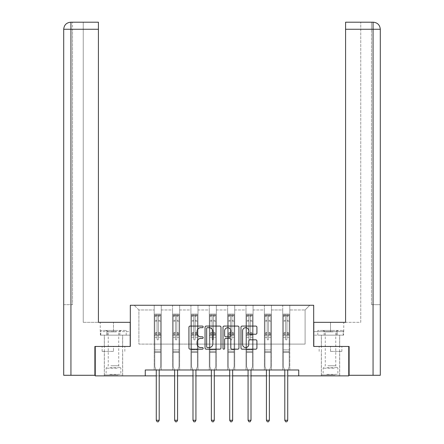 <?xml version="1.0" encoding="UTF-8"?>
<svg xmlns="http://www.w3.org/2000/svg" width="444" height="444" viewBox="0 0 444 444"><rect width="100%" height="100%" fill="white"/><g stroke="black" fill="none" stroke-linecap="round" stroke-linejoin="round"><path stroke-width="0.33" stroke-dasharray="2.22 1.67" d="M203.169 326.878A0.81 0.81 0 0 0 202.359 326.074L190.088 326.074A1.154 1.154 0 0 0 188.933 327.228L188.933 348.024A1.154 1.154 0 0 0 190.088 349.178L202.359 349.178A0.81 0.81 0 0 0 203.169 348.368A0.81 0.81 0 0 0 202.359 347.558L200.771 347.558A3.696 3.696 0 0 1 197.075 343.861L197.075 342.13A3.696 3.696 0 0 1 200.771 338.433L202.359 338.433A0.81 0.81 0 0 0 203.169 337.623A0.81 0.81 0 0 0 202.359 336.813L200.771 336.813A3.696 3.696 0 0 1 197.075 333.117L197.075 331.385A3.696 3.696 0 0 1 200.771 327.689L202.359 327.689A0.81 0.81 0 0 0 203.169 326.878M330.514 351.393L341.874 351.393L330.514 351.393L330.514 346.453L341.874 346.453L319.158 346.453L339.693 346.453L321.334 346.453L330.514 346.453L330.514 351.393M330.514 375.874L321.334 375.874L330.514 375.874M113.486 351.393L102.126 351.393L113.486 351.393L113.486 346.453L124.842 346.453L102.126 346.453L122.666 346.453L113.486 346.453L113.486 351.393M113.486 375.874L122.666 375.874L113.486 375.874M298.74 375.874L298.74 369.991L298.74 375.874L348.756 375.874L348.756 346.453L313.686 346.453L313.686 305.256L130.314 305.256L130.314 346.453L95.244 346.453L95.244 375.874L145.26 375.874L145.26 369.991L298.74 369.991L145.26 369.991L298.74 369.991L298.74 375.874L145.26 375.874L145.26 369.991L145.26 375.874M282.734 305.256L309.801 305.256L289.793 305.256L289.793 344.1L305.095 344.1L289.793 344.1L289.793 309.968L305.095 309.968L289.793 309.968L289.793 305.256L289.793 369.991L282.734 369.991L289.793 369.991L282.734 369.991L289.793 369.991L289.793 305.256L271.434 305.256L282.734 305.256L282.734 344.1L271.434 344.1L282.734 344.1L282.734 309.968L271.434 309.968L271.434 344.1L271.434 309.968L282.734 309.968L282.734 305.256L282.734 369.991L282.734 335.27L282.734 344.1L289.793 344.1L282.734 344.1L282.734 335.27L289.793 335.27L282.734 335.27L282.734 369.991L282.734 305.256M264.369 305.256L271.434 305.256L271.434 369.991L264.369 369.991L271.434 369.991L264.369 369.991L271.434 369.991L271.434 305.256L253.069 305.256L264.369 305.256L264.369 344.1L253.069 344.1L264.369 344.1L264.369 309.968L253.069 309.968L253.069 344.1L253.069 309.968L264.369 309.968L264.369 305.256L264.369 369.991L264.369 335.27L264.369 344.1L271.434 344.1L264.369 344.1L264.369 335.27L271.434 335.27L264.369 335.27L264.369 369.991L264.369 305.256M246.009 305.256L253.069 305.256L253.069 369.991L246.009 369.991L253.069 369.991L246.009 369.991L253.069 369.991L253.069 305.256L234.71 305.256L246.009 305.256L246.009 344.1L234.71 344.1L246.009 344.1L246.009 309.968L234.71 309.968L234.71 344.1L234.71 309.968L246.009 309.968L246.009 305.256L246.009 369.991L246.009 335.27L246.009 344.1L253.069 344.1L246.009 344.1L246.009 335.27L253.069 335.27L246.009 335.27L246.009 369.991L246.009 305.256M227.65 305.256L234.71 305.256L234.71 369.991L227.65 369.991L234.71 369.991L227.65 369.991L234.71 369.991L234.71 305.256L216.35 305.256L227.65 305.256L227.65 344.1L216.35 344.1L227.65 344.1L227.65 309.968L216.35 309.968L216.35 344.1L216.35 309.968L227.65 309.968L227.65 305.256L227.65 369.991L227.65 335.27L227.65 344.1L234.71 344.1L227.65 344.1L227.65 335.27L234.71 335.27L227.65 335.27L227.65 369.991L227.65 305.256M209.291 305.256L216.35 305.256L216.35 369.991L209.291 369.991L216.35 369.991L209.291 369.991L216.35 369.991L216.35 305.256L197.991 305.256L209.291 305.256L209.291 344.1L197.991 344.1L209.291 344.1L209.291 309.968L197.991 309.968L197.991 344.1L197.991 309.968L209.291 309.968L209.291 305.256L209.291 369.991L209.291 335.27L209.291 344.1L216.35 344.1L209.291 344.1L209.291 335.27L216.35 335.27L209.291 335.27L209.291 369.991L209.291 305.256M190.931 305.256L197.991 305.256L197.991 369.991L190.931 369.991L197.991 369.991L190.931 369.991L197.991 369.991L197.991 305.256L179.631 305.256L190.931 305.256L190.931 344.1L179.631 344.1L190.931 344.1L190.931 309.968L179.631 309.968L179.631 344.1L179.631 309.968L190.931 309.968L190.931 305.256L190.931 369.991L190.931 335.27L190.931 344.1L197.991 344.1L190.931 344.1L190.931 335.27L197.991 335.27L190.931 335.27L190.931 369.991L190.931 305.256M172.566 305.256L179.631 305.256L179.631 369.991L172.566 369.991L179.631 369.991L172.566 369.991L179.631 369.991L179.631 305.256L161.266 305.256L172.566 305.256L172.566 344.1L161.266 344.1L172.566 344.1L172.566 309.968L161.266 309.968L161.266 344.1L161.266 309.968L172.566 309.968L172.566 305.256L172.566 369.991L172.566 335.27L172.566 344.1L179.631 344.1L172.566 344.1L172.566 335.27L179.631 335.27L172.566 335.27L172.566 369.991L172.566 305.256M154.207 305.256L161.266 305.256L161.266 369.991L154.207 369.991L161.266 369.991L154.207 369.991L161.266 369.991L161.266 305.256L134.199 305.256L154.207 305.256L154.207 344.1L138.905 344.1L138.905 309.968L154.207 309.968L138.905 309.968L134.199 305.256L138.905 309.968L138.905 344.1L154.207 344.1L154.207 305.256L154.207 369.991L154.207 305.256M156.266 375.874L159.207 375.874M174.625 375.874L177.572 375.874M192.99 375.874L195.932 375.874M211.35 375.874L214.291 375.874M229.709 375.874L232.65 375.874M248.068 375.874L251.01 375.874M266.428 375.874L269.375 375.874M284.793 375.874L287.734 375.874M305.095 344.1L305.095 309.968L309.801 305.256L305.095 309.968L305.095 344.1M154.207 344.1L161.266 344.1L161.266 335.27L161.266 369.991L161.266 335.27L161.266 344.1L154.207 344.1L154.207 335.27L161.266 335.27L154.207 335.27L154.207 369.991L154.207 344.1M154.207 335.27L161.266 335.27L154.207 335.27M172.566 335.27L179.631 335.27L172.566 335.27M190.931 335.27L197.991 335.27L190.931 335.27M209.291 335.27L216.35 335.27L209.291 335.27M227.65 335.27L234.71 335.27L227.65 335.27M246.009 335.27L253.069 335.27L246.009 335.27M264.369 335.27L271.434 335.27L264.369 335.27M282.734 335.27L289.793 335.27L282.734 335.27M102.126 351.393L102.126 346.453L102.126 351.393M124.842 351.393L124.842 346.453L124.842 351.393M341.874 351.393L341.874 346.453L341.874 351.393M319.158 351.393L319.158 346.453L319.158 351.393M220.99 348.024L220.99 327.228A1.154 1.154 0 0 0 219.836 326.074L206.199 326.074A1.154 1.154 0 0 0 205.045 327.228L205.045 348.024A1.154 1.154 0 0 0 206.199 349.178L219.836 349.178A1.154 1.154 0 0 0 220.99 348.024M207.47 327.689A0.81 0.81 0 0 0 206.665 328.499L206.665 346.753A0.81 0.81 0 0 0 207.47 347.558L209.146 347.558A3.696 3.696 0 0 0 212.843 343.861L212.843 331.385A3.696 3.696 0 0 0 209.146 327.689L207.47 327.689M224.165 326.074L237.801 326.074A1.154 1.154 0 0 1 238.955 327.228L238.955 348.024A1.154 1.154 0 0 1 237.801 349.178L231.962 349.178A1.154 1.154 0 0 1 230.808 348.024L230.808 339.588A1.154 1.154 0 0 0 229.653 338.433L225.785 338.433A1.154 1.154 0 0 0 224.631 339.588L224.631 348.368A0.81 0.81 0 0 1 223.82 349.178A0.81 0.81 0 0 1 223.01 348.368L223.01 327.228A1.154 1.154 0 0 1 224.165 326.074M230.808 330.836A3.091 3.091 0 0 0 227.717 327.744A3.091 3.091 0 0 0 224.631 330.836L224.631 335.658A1.154 1.154 0 0 0 225.785 336.813L229.653 336.813A1.154 1.154 0 0 0 230.808 335.658L230.808 330.836M249.928 334.215L255.761 334.215A1.154 1.154 0 0 0 256.915 333.061L256.915 327.228A1.154 1.154 0 0 0 255.761 326.074L242.13 326.074A1.154 1.154 0 0 0 240.975 327.228L240.975 348.024A1.154 1.154 0 0 0 242.13 349.178L255.761 349.178A1.154 1.154 0 0 0 256.915 348.024L256.915 340.975A1.154 1.154 0 0 0 255.761 339.821L249.928 339.821A1.154 1.154 0 0 0 248.773 340.975L248.773 344.466A3.091 3.091 0 0 1 245.682 347.558A3.091 3.091 0 0 1 242.591 344.466L242.591 330.78A3.091 3.091 0 0 1 245.682 327.689A3.091 3.091 0 0 1 248.773 330.78L248.773 333.061A1.154 1.154 0 0 0 249.928 334.215M157.032 339.177A0.705 0.705 0 0 0 157.737 339.882A0.705 0.705 0 0 1 157.032 339.177L157.032 337.268L157.032 339.177A0.705 0.705 0 0 0 157.737 339.882A0.705 0.705 0 0 0 158.447 339.177A0.705 0.705 0 0 1 157.737 339.882A0.705 0.705 0 0 0 158.447 339.177L158.447 337.268L158.447 339.177A0.705 0.705 0 0 1 157.737 339.882A0.705 0.705 0 0 1 157.032 339.177L157.032 333.938L157.032 339.177M156.11 369.991L154.795 366.716L154.795 337.268L154.795 349.889L154.795 337.268L157.032 337.268L154.795 337.268L157.032 337.268L154.795 337.268L154.795 333.133L157.032 333.133L157.032 337.268L157.032 333.133L154.795 333.133L154.795 332.462L157.032 332.462L154.795 332.462L154.795 321.167L157.032 321.167L154.795 321.167L154.795 316.356L157.032 316.356L154.795 316.356L154.795 315.64L154.795 337.268L154.795 334.604L157.032 334.604L154.795 334.604L154.795 333.938L157.032 333.938L154.795 333.938L154.795 320.324L157.032 320.324L157.032 333.938L157.032 320.324L154.795 320.324L154.795 315.518L157.032 315.518L157.032 320.324L157.032 314.252L157.032 315.95L157.032 314.252L158.447 314.252L158.447 316.356L158.447 315.95L157.032 315.95L157.032 333.133L157.032 315.95L158.447 315.95L158.447 314.252L158.447 333.938L158.447 314.252L157.032 314.252L157.032 315.518L154.795 315.518L154.795 314.108L155.972 314.108L155.972 315.64L154.795 315.64L154.795 314.108L154.795 315.64L159.501 315.64L155.972 315.64L155.972 314.108L160.65 314.108L159.501 314.108L159.501 315.64L160.678 315.64L160.678 314.108L154.795 314.108L154.795 366.716L154.795 349.889L154.795 366.716L156.183 370.163A1.177 1.177 0 0 1 156.266 370.601L156.266 420.268L159.207 420.268L159.207 370.601A1.177 1.177 0 0 1 159.296 370.163L160.678 366.716L160.678 352.358L160.678 366.716L159.363 369.991M160.678 315.64L160.678 352.358L154.795 352.358L160.678 352.358L160.678 349.889L154.795 349.889L160.678 349.889L160.678 337.268L160.678 366.716L159.296 370.163L160.678 366.716L160.678 337.268L158.447 337.268L158.447 321.167L158.447 339.177L158.447 334.604L158.447 337.268L160.678 337.268L158.447 337.268L160.678 337.268L160.678 333.133L158.447 333.133L160.678 333.133L160.678 332.462L158.447 332.462L160.678 332.462L160.678 321.167L158.447 321.167L158.447 316.356L158.447 321.167L160.678 321.167L160.678 316.356L158.447 316.356L160.678 316.356L160.678 315.64L154.823 315.64L160.65 315.64L159.501 315.64L159.501 314.108L160.678 314.108L160.678 334.604L158.447 334.604L158.447 333.938L158.447 334.604L160.678 334.604L160.678 333.938L158.447 333.938L160.678 333.938L160.678 320.324L158.447 320.324L160.678 320.324L160.678 315.518L158.447 315.518L160.678 315.518L160.678 314.108L160.678 315.64M159.207 420.268L156.266 420.268L156.266 370.601L156.266 420.268L157.148 421.8L158.325 421.8L157.148 421.8L156.266 420.268L157.148 421.8L158.325 421.8L159.207 420.268L159.207 370.601A1.177 1.177 0 0 1 159.296 370.163A1.177 1.177 0 0 0 159.207 370.601L159.207 420.268L158.325 421.8L159.207 420.268L156.266 420.268M154.795 366.716L156.183 370.163A1.177 1.177 0 0 1 156.266 370.601A1.177 1.177 0 0 0 156.183 370.163L154.795 366.716M117.455 374.936L105.539 374.936L117.455 374.936M109.807 374.348L120.84 374.348L109.807 374.348M117.31 330.447L105.833 330.447L117.31 330.447M116.106 331.84L108.247 331.84L116.106 331.84M110.867 365.756L118.72 365.756L110.867 365.756M118.043 374.936L104.362 374.936L118.043 374.936M118.043 335.153L104.362 335.153L118.043 335.153M119.836 335.153L100.777 335.153L126.19 335.153L119.836 335.153L119.836 330.447L100.777 330.447L126.19 330.447L119.836 330.447L119.836 335.153M107.132 335.153L107.132 330.447L107.132 335.153M100.777 335.153L100.777 330.447M126.19 335.153L126.19 330.447M334.487 374.936L322.572 374.936L334.487 374.936M326.84 374.348L337.873 374.348L326.84 374.348M334.343 330.447L322.866 330.447L334.343 330.447M333.133 331.84L325.28 331.84L333.133 331.84M327.894 365.756L335.753 365.756L327.894 365.756M335.076 374.936L321.395 374.936L335.076 374.936M335.076 335.153L321.395 335.153L335.076 335.153M336.868 335.153L317.81 335.153L343.223 335.153L336.868 335.153L336.868 330.447L317.81 330.447L343.223 330.447L336.868 330.447L336.868 335.153M324.164 335.153L324.164 330.447L324.164 335.153M317.81 335.153L317.81 330.447M343.223 335.153L343.223 330.447M113.486 335.153L122.666 335.153L113.486 335.153M95.244 346.453L130.197 346.453L130.197 322.322L130.197 331.624L100.244 331.624L130.197 331.624L130.197 335.153L100.372 335.153L130.197 335.153L130.197 322.322L98.418 322.322L98.418 22.2L83.239 22.2L98.418 22.2L98.418 322.322L98.418 22.2M83.239 322.322L98.418 322.322L83.239 322.322L83.239 22.2L83.239 322.322M63.697 304.667L72.527 304.667L72.527 29.26L72.527 304.667L63.697 304.667L63.697 375.285L94.888 375.285L94.888 346.453L130.197 346.453M70.94 375.285L70.94 29.26L72.527 29.26L72.527 22.2L72.527 29.26L70.94 29.26L70.94 22.2L70.94 29.26L98.418 29.26M106.926 335.153L106.926 331.624L106.926 335.153M100.372 335.153L100.372 331.624M330.514 335.153L339.693 335.153L330.514 335.153M330.514 322.322L313.803 322.322L345.582 322.322L345.582 22.2L345.582 29.26L373.06 29.26L373.06 22.2L373.06 375.285L349.112 375.285L349.112 346.453L313.803 346.453L313.803 322.322L330.514 322.322L330.514 331.624L343.756 331.624L313.803 331.624L313.803 322.322L313.803 331.624L330.514 331.624L330.514 322.322M345.582 22.2L360.761 22.2L345.582 22.2L345.582 322.322L360.761 322.322L360.761 22.2L360.761 322.322L345.582 322.322L345.582 29.26M313.803 335.153L313.803 331.624L337.074 331.624L313.803 331.624L313.803 335.153L337.074 335.153L313.803 335.153M373.06 375.285L380.303 375.285M348.756 346.453L313.803 346.453M371.473 304.667L371.473 29.26L371.473 304.667L380.303 304.667L373.06 304.667L373.06 29.26L371.473 29.26L371.473 22.2L371.473 29.26L373.06 29.26L373.06 304.667L371.473 304.667M343.628 331.624L337.074 331.624L343.628 331.624L343.628 335.153L337.074 335.153L337.074 331.624L337.074 335.153L343.628 335.153M373.06 22.2L373.06 29.26L380.303 29.26C379.886 24.975 377.533 22.622 373.238 22.2M175.391 339.177A0.705 0.705 0 0 0 176.102 339.882A0.705 0.705 0 0 1 175.391 339.177L175.391 337.268L175.391 339.177A0.705 0.705 0 0 0 176.102 339.882A0.705 0.705 0 0 0 176.806 339.177A0.705 0.705 0 0 1 176.102 339.882A0.705 0.705 0 0 0 176.806 339.177L176.806 337.268L176.806 339.177A0.705 0.705 0 0 1 176.102 339.882A0.705 0.705 0 0 1 175.391 339.177L175.391 333.938L175.391 339.177M174.475 369.991L173.154 366.716L173.154 337.268L173.154 349.889L173.154 337.268L175.391 337.268L173.154 337.268L175.391 337.268L173.154 337.268L173.154 333.133L175.391 333.133L175.391 337.268L175.391 333.133L173.154 333.133L173.154 332.462L175.391 332.462L173.154 332.462L173.154 321.167L175.391 321.167L173.154 321.167L173.154 316.356L175.391 316.356L173.154 316.356L173.154 315.64L173.154 337.268L173.154 334.604L175.391 334.604L173.154 334.604L173.154 333.938L175.391 333.938L173.154 333.938L173.154 320.324L175.391 320.324L175.391 333.938L175.391 320.324L173.154 320.324L173.154 315.518L175.391 315.518L175.391 320.324L175.391 314.252L175.391 315.95L175.391 314.252L176.806 314.252L176.806 316.356L176.806 315.95L175.391 315.95L175.391 333.133L175.391 315.95L176.806 315.95L176.806 314.252L176.806 333.938L176.806 314.252L175.391 314.252L175.391 315.518L173.154 315.518L173.154 314.108L174.331 314.108L174.331 315.64L173.154 315.64L173.154 314.108L173.154 315.64L177.866 315.64L174.331 315.64L174.331 314.108L179.01 314.108L177.866 314.108L177.866 315.64L179.043 315.64L179.043 314.108L173.154 314.108L173.154 366.716L173.154 349.889L173.154 366.716L174.542 370.163A1.177 1.177 0 0 1 174.625 370.601L174.625 420.268L177.572 420.268L177.572 370.601A1.177 1.177 0 0 1 177.656 370.163L179.043 366.716L179.043 352.358L179.043 366.716L177.722 369.991M179.043 315.64L179.043 352.358L173.154 352.358L179.043 352.358L179.043 349.889L173.154 349.889L179.043 349.889L179.043 337.268L179.043 366.716L177.656 370.163L179.043 366.716L179.043 337.268L176.806 337.268L176.806 321.167L176.806 339.177L176.806 334.604L176.806 337.268L179.043 337.268L176.806 337.268L179.043 337.268L179.043 333.133L176.806 333.133L179.043 333.133L179.043 332.462L176.806 332.462L179.043 332.462L179.043 321.167L176.806 321.167L176.806 316.356L176.806 321.167L179.043 321.167L179.043 316.356L176.806 316.356L179.043 316.356L179.043 315.64L173.188 315.64L179.01 315.64L177.866 315.64L177.866 314.108L179.043 314.108L179.043 334.604L176.806 334.604L176.806 333.938L176.806 334.604L179.043 334.604L179.043 333.938L176.806 333.938L179.043 333.938L179.043 320.324L176.806 320.324L179.043 320.324L179.043 315.518L176.806 315.518L179.043 315.518L179.043 314.108L179.043 315.64M177.572 420.268L174.625 420.268L174.625 370.601L174.625 420.268L175.508 421.8L176.69 421.8L175.508 421.8L174.625 420.268L175.508 421.8L176.69 421.8L177.572 420.268L177.572 370.601A1.177 1.177 0 0 1 177.656 370.163A1.177 1.177 0 0 0 177.572 370.601L177.572 420.268L176.69 421.8L177.572 420.268L174.625 420.268M173.154 366.716L174.542 370.163A1.177 1.177 0 0 1 174.625 370.601A1.177 1.177 0 0 0 174.542 370.163L173.154 366.716M193.751 339.177A0.705 0.705 0 0 0 194.461 339.882A0.705 0.705 0 0 1 193.751 339.177L193.751 337.268L193.751 339.177A0.705 0.705 0 0 0 194.461 339.882A0.705 0.705 0 0 0 195.166 339.177A0.705 0.705 0 0 1 194.461 339.882A0.705 0.705 0 0 0 195.166 339.177L195.166 337.268L195.166 339.177A0.705 0.705 0 0 1 194.461 339.882A0.705 0.705 0 0 1 193.751 339.177L193.751 333.938L193.751 339.177M192.835 369.991L191.519 366.716L191.519 337.268L191.519 349.889L191.519 337.268L193.751 337.268L191.519 337.268L193.751 337.268L191.519 337.268L191.519 333.133L193.751 333.133L193.751 337.268L193.751 333.133L191.519 333.133L191.519 332.462L193.751 332.462L191.519 332.462L191.519 321.167L193.751 321.167L191.519 321.167L191.519 316.356L193.751 316.356L191.519 316.356L191.519 315.64L191.519 337.268L191.519 334.604L193.751 334.604L191.519 334.604L191.519 333.938L193.751 333.938L191.519 333.938L191.519 320.324L193.751 320.324L193.751 333.938L193.751 320.324L191.519 320.324L191.519 315.518L193.751 315.518L193.751 320.324L193.751 314.252L193.751 315.95L193.751 314.252L195.166 314.252L195.166 316.356L195.166 315.95L193.751 315.95L193.751 333.133L193.751 315.95L195.166 315.95L195.166 314.252L195.166 333.938L195.166 314.252L193.751 314.252L193.751 315.518L191.519 315.518L191.519 314.108L192.696 314.108L192.696 315.64L191.519 315.64L191.519 314.108L191.519 315.64L196.226 315.64L192.696 315.64L192.696 314.108L197.375 314.108L196.226 314.108L196.226 315.64L197.402 315.64L197.402 314.108L191.519 314.108L191.519 366.716L191.519 349.889L191.519 366.716L192.901 370.163A1.177 1.177 0 0 1 192.99 370.601L192.99 420.268L195.932 420.268L195.932 370.601A1.177 1.177 0 0 1 196.015 370.163L197.402 366.716L197.402 352.358L197.402 366.716L196.087 369.991M197.402 315.64L197.402 352.358L191.519 352.358L197.402 352.358L197.402 349.889L191.519 349.889L197.402 349.889L197.402 337.268L197.402 366.716L196.015 370.163L197.402 366.716L197.402 337.268L195.166 337.268L195.166 321.167L195.166 339.177L195.166 334.604L195.166 337.268L197.402 337.268L195.166 337.268L197.402 337.268L197.402 333.133L195.166 333.133L197.402 333.133L197.402 332.462L195.166 332.462L197.402 332.462L197.402 321.167L195.166 321.167L195.166 316.356L195.166 321.167L197.402 321.167L197.402 316.356L195.166 316.356L197.402 316.356L197.402 315.64L191.547 315.64L197.375 315.64L196.226 315.64L196.226 314.108L197.402 314.108L197.402 334.604L195.166 334.604L195.166 333.938L195.166 334.604L197.402 334.604L197.402 333.938L195.166 333.938L197.402 333.938L197.402 320.324L195.166 320.324L197.402 320.324L197.402 315.518L195.166 315.518L197.402 315.518L197.402 314.108L197.402 315.64M195.932 420.268L192.99 420.268L192.99 370.601L192.99 420.268L193.873 421.8L195.049 421.8L193.873 421.8L192.99 420.268L193.873 421.8L195.049 421.8L195.932 420.268L195.932 370.601A1.177 1.177 0 0 1 196.015 370.163A1.177 1.177 0 0 0 195.932 370.601L195.932 420.268L195.049 421.8L195.932 420.268L192.99 420.268M191.519 366.716L192.901 370.163A1.177 1.177 0 0 1 192.99 370.601A1.177 1.177 0 0 0 192.901 370.163L191.519 366.716M212.115 339.177A0.705 0.705 0 0 0 212.82 339.882A0.705 0.705 0 0 1 212.115 339.177L212.115 337.268L212.115 339.177A0.705 0.705 0 0 0 212.82 339.882A0.705 0.705 0 0 0 213.525 339.177A0.705 0.705 0 0 1 212.82 339.882A0.705 0.705 0 0 0 213.525 339.177L213.525 337.268L213.525 339.177A0.705 0.705 0 0 1 212.82 339.882A0.705 0.705 0 0 1 212.115 339.177L212.115 333.938L212.115 339.177M211.194 369.991L209.879 366.716L209.879 337.268L209.879 349.889L209.879 337.268L212.115 337.268L209.879 337.268L212.115 337.268L209.879 337.268L209.879 333.133L212.115 333.133L212.115 337.268L212.115 333.133L209.879 333.133L209.879 332.462L212.115 332.462L209.879 332.462L209.879 321.167L212.115 321.167L209.879 321.167L209.879 316.356L212.115 316.356L209.879 316.356L209.879 315.64L209.879 337.268L209.879 334.604L212.115 334.604L209.879 334.604L209.879 333.938L212.115 333.938L209.879 333.938L209.879 320.324L212.115 320.324L212.115 333.938L212.115 320.324L209.879 320.324L209.879 315.518L212.115 315.518L212.115 320.324L212.115 314.252L212.115 315.95L212.115 314.252L213.525 314.252L213.525 316.356L213.525 315.95L212.115 315.95L212.115 333.133L212.115 315.95L213.525 315.95L213.525 314.252L213.525 333.938L213.525 314.252L212.115 314.252L212.115 315.518L209.879 315.518L209.879 314.108L211.055 314.108L211.055 315.64L209.879 315.64L209.879 314.108L209.879 315.64L214.585 315.64L211.055 315.64L211.055 314.108L215.734 314.108L214.585 314.108L214.585 315.64L215.762 315.64L215.762 314.108L209.879 314.108L209.879 366.716L209.879 349.889L209.879 366.716L211.261 370.163A1.177 1.177 0 0 1 211.35 370.601L211.35 420.268L214.291 420.268L214.291 370.601A1.177 1.177 0 0 1 214.374 370.163L215.762 366.716L215.762 352.358L215.762 366.716L214.446 369.991M215.762 315.64L215.762 352.358L209.879 352.358L215.762 352.358L215.762 349.889L209.879 349.889L215.762 349.889L215.762 337.268L215.762 366.716L214.374 370.163L215.762 366.716L215.762 337.268L213.525 337.268L213.525 321.167L213.525 339.177L213.525 334.604L213.525 337.268L215.762 337.268L213.525 337.268L215.762 337.268L215.762 333.133L213.525 333.133L215.762 333.133L215.762 332.462L213.525 332.462L215.762 332.462L215.762 321.167L213.525 321.167L213.525 316.356L213.525 321.167L215.762 321.167L215.762 316.356L213.525 316.356L215.762 316.356L215.762 315.64L209.907 315.64L215.734 315.64L214.585 315.64L214.585 314.108L215.762 314.108L215.762 334.604L213.525 334.604L213.525 333.938L213.525 334.604L215.762 334.604L215.762 333.938L213.525 333.938L215.762 333.938L215.762 320.324L213.525 320.324L215.762 320.324L215.762 315.518L213.525 315.518L215.762 315.518L215.762 314.108L215.762 315.64M214.291 420.268L211.35 420.268L211.35 370.601L211.35 420.268L212.232 421.8L213.409 421.8L212.232 421.8L211.35 420.268L212.232 421.8L213.409 421.8L214.291 420.268L214.291 370.601A1.177 1.177 0 0 1 214.374 370.163A1.177 1.177 0 0 0 214.291 370.601L214.291 420.268L213.409 421.8L214.291 420.268L211.35 420.268M209.879 366.716L211.261 370.163A1.177 1.177 0 0 1 211.35 370.601A1.177 1.177 0 0 0 211.261 370.163L209.879 366.716M230.475 339.177A0.705 0.705 0 0 0 231.18 339.882A0.705 0.705 0 0 1 230.475 339.177L230.475 337.268L230.475 339.177A0.705 0.705 0 0 0 231.18 339.882A0.705 0.705 0 0 0 231.885 339.177A0.705 0.705 0 0 1 231.18 339.882A0.705 0.705 0 0 0 231.885 339.177L231.885 337.268L231.885 339.177A0.705 0.705 0 0 1 231.18 339.882A0.705 0.705 0 0 1 230.475 339.177L230.475 333.938L230.475 339.177M229.554 369.991L228.238 366.716L228.238 337.268L228.238 349.889L228.238 337.268L230.475 337.268L228.238 337.268L230.475 337.268L228.238 337.268L228.238 333.133L230.475 333.133L230.475 337.268L230.475 333.133L228.238 333.133L228.238 332.462L230.475 332.462L228.238 332.462L228.238 321.167L230.475 321.167L228.238 321.167L228.238 316.356L230.475 316.356L228.238 316.356L228.238 315.64L228.238 337.268L228.238 334.604L230.475 334.604L228.238 334.604L228.238 333.938L230.475 333.938L228.238 333.938L228.238 320.324L230.475 320.324L230.475 333.938L230.475 320.324L228.238 320.324L228.238 315.518L230.475 315.518L230.475 320.324L230.475 314.252L230.475 315.95L230.475 314.252L231.885 314.252L231.885 316.356L231.885 315.95L230.475 315.95L230.475 333.133L230.475 315.95L231.885 315.95L231.885 314.252L231.885 333.938L231.885 314.252L230.475 314.252L230.475 315.518L228.238 315.518L228.238 314.108L229.415 314.108L229.415 315.64L228.238 315.64L228.238 314.108L228.238 315.64L232.945 315.64L229.415 315.64L229.415 314.108L234.093 314.108L232.945 314.108L232.945 315.64L234.121 315.64L234.121 314.108L228.238 314.108L228.238 366.716L228.238 349.889L228.238 366.716L229.626 370.163A1.177 1.177 0 0 1 229.709 370.601L229.709 420.268L232.65 420.268L232.65 370.601A1.177 1.177 0 0 1 232.739 370.163L234.121 366.716L234.121 352.358L234.121 366.716L232.806 369.991M234.121 315.64L234.121 352.358L228.238 352.358L234.121 352.358L234.121 349.889L228.238 349.889L234.121 349.889L234.121 337.268L234.121 366.716L232.739 370.163L234.121 366.716L234.121 337.268L231.885 337.268L231.885 321.167L231.885 339.177L231.885 334.604L231.885 337.268L234.121 337.268L231.885 337.268L234.121 337.268L234.121 333.133L231.885 333.133L234.121 333.133L234.121 332.462L231.885 332.462L234.121 332.462L234.121 321.167L231.885 321.167L231.885 316.356L231.885 321.167L234.121 321.167L234.121 316.356L231.885 316.356L234.121 316.356L234.121 315.64L228.266 315.64L234.093 315.64L232.945 315.64L232.945 314.108L234.121 314.108L234.121 334.604L231.885 334.604L231.885 333.938L231.885 334.604L234.121 334.604L234.121 333.938L231.885 333.938L234.121 333.938L234.121 320.324L231.885 320.324L234.121 320.324L234.121 315.518L231.885 315.518L234.121 315.518L234.121 314.108L234.121 315.64M232.65 420.268L229.709 420.268L229.709 370.601L229.709 420.268L230.591 421.8L231.768 421.8L230.591 421.8L229.709 420.268L230.591 421.8L231.768 421.8L232.65 420.268L232.65 370.601A1.177 1.177 0 0 1 232.739 370.163A1.177 1.177 0 0 0 232.65 370.601L232.65 420.268L231.768 421.8L232.65 420.268L229.709 420.268M228.238 366.716L229.626 370.163A1.177 1.177 0 0 1 229.709 370.601A1.177 1.177 0 0 0 229.626 370.163L228.238 366.716M248.834 339.177A0.705 0.705 0 0 0 249.539 339.882A0.705 0.705 0 0 1 248.834 339.177L248.834 337.268L248.834 339.177A0.705 0.705 0 0 0 249.539 339.882A0.705 0.705 0 0 0 250.25 339.177A0.705 0.705 0 0 1 249.539 339.882A0.705 0.705 0 0 0 250.25 339.177L250.25 337.268L250.25 339.177A0.705 0.705 0 0 1 249.539 339.882A0.705 0.705 0 0 1 248.834 339.177L248.834 333.938L248.834 339.177M247.913 369.991L246.598 366.716L246.598 337.268L246.598 349.889L246.598 337.268L248.834 337.268L246.598 337.268L248.834 337.268L246.598 337.268L246.598 333.133L248.834 333.133L248.834 337.268L248.834 333.133L246.598 333.133L246.598 332.462L248.834 332.462L246.598 332.462L246.598 321.167L248.834 321.167L246.598 321.167L246.598 316.356L248.834 316.356L246.598 316.356L246.598 315.64L246.598 337.268L246.598 334.604L248.834 334.604L246.598 334.604L246.598 333.938L248.834 333.938L246.598 333.938L246.598 320.324L248.834 320.324L248.834 333.938L248.834 320.324L246.598 320.324L246.598 315.518L248.834 315.518L248.834 320.324L248.834 314.252L248.834 315.95L248.834 314.252L250.25 314.252L250.25 316.356L250.25 315.95L248.834 315.95L248.834 333.133L248.834 315.95L250.25 315.95L250.25 314.252L250.25 333.938L250.25 314.252L248.834 314.252L248.834 315.518L246.598 315.518L246.598 314.108L247.774 314.108L247.774 315.64L246.598 315.64L246.598 314.108L246.598 315.64L251.304 315.64L247.774 315.64L247.774 314.108L252.453 314.108L251.304 314.108L251.304 315.64L252.481 315.64L252.481 314.108L246.598 314.108L246.598 366.716L246.598 349.889L246.598 366.716L247.985 370.163A1.177 1.177 0 0 1 248.068 370.601L248.068 420.268L251.01 420.268L251.01 370.601A1.177 1.177 0 0 1 251.099 370.163L252.481 366.716L252.481 352.358L252.481 366.716L251.165 369.991M252.481 315.64L252.481 352.358L246.598 352.358L252.481 352.358L252.481 349.889L246.598 349.889L252.481 349.889L252.481 337.268L252.481 366.716L251.099 370.163L252.481 366.716L252.481 337.268L250.25 337.268L250.25 321.167L250.25 339.177L250.25 334.604L250.25 337.268L252.481 337.268L250.25 337.268L252.481 337.268L252.481 333.133L250.25 333.133L252.481 333.133L252.481 332.462L250.25 332.462L252.481 332.462L252.481 321.167L250.25 321.167L250.25 316.356L250.25 321.167L252.481 321.167L252.481 316.356L250.25 316.356L252.481 316.356L252.481 315.64L246.625 315.64L252.453 315.64L251.304 315.64L251.304 314.108L252.481 314.108L252.481 334.604L250.25 334.604L250.25 333.938L250.25 334.604L252.481 334.604L252.481 333.938L250.25 333.938L252.481 333.938L252.481 320.324L250.25 320.324L252.481 320.324L252.481 315.518L250.25 315.518L252.481 315.518L252.481 314.108L252.481 315.64M251.01 420.268L248.068 420.268L248.068 370.601L248.068 420.268L248.951 421.8L250.127 421.8L248.951 421.8L248.068 420.268L248.951 421.8L250.127 421.8L251.01 420.268L251.01 370.601A1.177 1.177 0 0 1 251.099 370.163A1.177 1.177 0 0 0 251.01 370.601L251.01 420.268L250.127 421.8L251.01 420.268L248.068 420.268M246.598 366.716L247.985 370.163A1.177 1.177 0 0 1 248.068 370.601A1.177 1.177 0 0 0 247.985 370.163L246.598 366.716M267.194 339.177A0.705 0.705 0 0 0 267.899 339.882A0.705 0.705 0 0 1 267.194 339.177L267.194 337.268L267.194 339.177A0.705 0.705 0 0 0 267.899 339.882A0.705 0.705 0 0 0 268.609 339.177A0.705 0.705 0 0 1 267.899 339.882A0.705 0.705 0 0 0 268.609 339.177L268.609 337.268L268.609 339.177A0.705 0.705 0 0 1 267.899 339.882A0.705 0.705 0 0 1 267.194 339.177L267.194 333.938L267.194 339.177M266.278 369.991L264.957 366.716L264.957 337.268L264.957 349.889L264.957 337.268L267.194 337.268L264.957 337.268L267.194 337.268L264.957 337.268L264.957 333.133L267.194 333.133L267.194 337.268L267.194 333.133L264.957 333.133L264.957 332.462L267.194 332.462L264.957 332.462L264.957 321.167L267.194 321.167L264.957 321.167L264.957 316.356L267.194 316.356L264.957 316.356L264.957 315.64L264.957 337.268L264.957 334.604L267.194 334.604L264.957 334.604L264.957 333.938L267.194 333.938L264.957 333.938L264.957 320.324L267.194 320.324L267.194 333.938L267.194 320.324L264.957 320.324L264.957 315.518L267.194 315.518L267.194 320.324L267.194 314.252L267.194 315.95L267.194 314.252L268.609 314.252L268.609 316.356L268.609 315.95L267.194 315.95L267.194 333.133L267.194 315.95L268.609 315.95L268.609 314.252L268.609 333.938L268.609 314.252L267.194 314.252L267.194 315.518L264.957 315.518L264.957 314.108L266.134 314.108L266.134 315.64L264.957 315.64L264.957 314.108L264.957 315.64L269.669 315.64L266.134 315.64L266.134 314.108L270.812 314.108L269.669 314.108L269.669 315.64L270.846 315.64L270.846 314.108L264.957 314.108L264.957 366.716L264.957 349.889L264.957 366.716L266.345 370.163A1.177 1.177 0 0 1 266.428 370.601L266.428 420.268L269.375 420.268L269.375 370.601A1.177 1.177 0 0 1 269.458 370.163L270.846 366.716L270.846 352.358L270.846 366.716L269.525 369.991M270.846 315.64L270.846 352.358L264.957 352.358L270.846 352.358L270.846 349.889L264.957 349.889L270.846 349.889L270.846 337.268L270.846 366.716L269.458 370.163L270.846 366.716L270.846 337.268L268.609 337.268L268.609 321.167L268.609 339.177L268.609 334.604L268.609 337.268L270.846 337.268L268.609 337.268L270.846 337.268L270.846 333.133L268.609 333.133L270.846 333.133L270.846 332.462L268.609 332.462L270.846 332.462L270.846 321.167L268.609 321.167L268.609 316.356L268.609 321.167L270.846 321.167L270.846 316.356L268.609 316.356L270.846 316.356L270.846 315.64L264.99 315.64L270.812 315.64L269.669 315.64L269.669 314.108L270.846 314.108L270.846 334.604L268.609 334.604L268.609 333.938L268.609 334.604L270.846 334.604L270.846 333.938L268.609 333.938L270.846 333.938L270.846 320.324L268.609 320.324L270.846 320.324L270.846 315.518L268.609 315.518L270.846 315.518L270.846 314.108L270.846 315.64M269.375 420.268L266.428 420.268L266.428 370.601L266.428 420.268L267.31 421.8L268.492 421.8L267.31 421.8L266.428 420.268L267.31 421.8L268.492 421.8L269.375 420.268L269.375 370.601A1.177 1.177 0 0 1 269.458 370.163A1.177 1.177 0 0 0 269.375 370.601L269.375 420.268L268.492 421.8L269.375 420.268L266.428 420.268M264.957 366.716L266.345 370.163A1.177 1.177 0 0 1 266.428 370.601A1.177 1.177 0 0 0 266.345 370.163L264.957 366.716M285.553 339.177A0.705 0.705 0 0 0 286.263 339.882A0.705 0.705 0 0 1 285.553 339.177L285.553 337.268L285.553 339.177A0.705 0.705 0 0 0 286.263 339.882A0.705 0.705 0 0 0 286.968 339.177A0.705 0.705 0 0 1 286.263 339.882A0.705 0.705 0 0 0 286.968 339.177L286.968 337.268L286.968 339.177A0.705 0.705 0 0 1 286.263 339.882A0.705 0.705 0 0 1 285.553 339.177L285.553 333.938L285.553 339.177M284.637 369.991L283.322 366.716L283.322 337.268L283.322 349.889L283.322 337.268L285.553 337.268L283.322 337.268L285.553 337.268L283.322 337.268L283.322 333.133L285.553 333.133L285.553 337.268L285.553 333.133L283.322 333.133L283.322 332.462L285.553 332.462L283.322 332.462L283.322 321.167L285.553 321.167L283.322 321.167L283.322 316.356L285.553 316.356L283.322 316.356L283.322 315.64L283.322 337.268L283.322 334.604L285.553 334.604L283.322 334.604L283.322 333.938L285.553 333.938L283.322 333.938L283.322 320.324L285.553 320.324L285.553 333.938L285.553 320.324L283.322 320.324L283.322 315.518L285.553 315.518L285.553 320.324L285.553 314.252L285.553 315.95L285.553 314.252L286.968 314.252L286.968 316.356L286.968 315.95L285.553 315.95L285.553 333.133L285.553 315.95L286.968 315.95L286.968 314.252L286.968 333.938L286.968 314.252L285.553 314.252L285.553 315.518L283.322 315.518L283.322 314.108L284.499 314.108L284.499 315.64L283.322 315.64L283.322 314.108L283.322 315.64L288.028 315.64L284.499 315.64L284.499 314.108L289.177 314.108L288.028 314.108L288.028 315.64L289.205 315.64L289.205 314.108L283.322 314.108L283.322 366.716L283.322 349.889L283.322 366.716L284.704 370.163A1.177 1.177 0 0 1 284.793 370.601L284.793 420.268L287.734 420.268L287.734 370.601A1.177 1.177 0 0 1 287.817 370.163L289.205 366.716L289.205 352.358L289.205 366.716L287.89 369.991M289.205 315.64L289.205 352.358L283.322 352.358L289.205 352.358L289.205 349.889L283.322 349.889L289.205 349.889L289.205 337.268L289.205 366.716L287.817 370.163L289.205 366.716L289.205 337.268L286.968 337.268L286.968 321.167L286.968 339.177L286.968 334.604L286.968 337.268L289.205 337.268L286.968 337.268L289.205 337.268L289.205 333.133L286.968 333.133L289.205 333.133L289.205 332.462L286.968 332.462L289.205 332.462L289.205 321.167L286.968 321.167L286.968 316.356L286.968 321.167L289.205 321.167L289.205 316.356L286.968 316.356L289.205 316.356L289.205 315.64L283.35 315.64L289.177 315.64L288.028 315.64L288.028 314.108L289.205 314.108L289.205 334.604L286.968 334.604L286.968 333.938L286.968 334.604L289.205 334.604L289.205 333.938L286.968 333.938L289.205 333.938L289.205 320.324L286.968 320.324L289.205 320.324L289.205 315.518L286.968 315.518L289.205 315.518L289.205 314.108L289.205 315.64M287.734 420.268L284.793 420.268L284.793 370.601L284.793 420.268L285.675 421.8L286.852 421.8L285.675 421.8L284.793 420.268L285.675 421.8L286.852 421.8L287.734 420.268L287.734 370.601A1.177 1.177 0 0 1 287.817 370.163A1.177 1.177 0 0 0 287.734 370.601L287.734 420.268L286.852 421.8L287.734 420.268L284.793 420.268M283.322 366.716L284.704 370.163A1.177 1.177 0 0 1 284.793 370.601A1.177 1.177 0 0 0 284.704 370.163L283.322 366.716M160.678 351.698L154.795 351.698L160.678 351.698M117.161 368.215L106.127 368.215L117.161 368.215M109.929 367.632L120.602 367.632L109.929 367.632M334.193 368.215L323.16 368.215L334.193 368.215M326.956 367.632L337.629 367.632L326.956 367.632M70.94 304.667L70.94 29.26L70.94 304.667M113.486 331.624L113.486 322.322L113.486 331.624M63.697 29.26L70.94 29.26L63.697 29.26L70.94 29.26L70.94 22.2M179.043 351.698L173.154 351.698L179.043 351.698M197.402 351.698L191.519 351.698L197.402 351.698M215.762 351.698L209.879 351.698L215.762 351.698M234.121 351.698L228.238 351.698L234.121 351.698M252.481 351.698L246.598 351.698L252.481 351.698M270.846 351.698L264.957 351.698L270.846 351.698M289.205 351.698L283.322 351.698L289.205 351.698M321.334 375.874L321.334 351.393M104.307 375.874L104.307 351.393M122.666 375.874L122.666 351.393M339.693 375.874L339.693 351.393M105.833 330.447L108.247 331.84L108.247 365.756L106.127 368.215L106.127 374.348L105.539 374.936M122.605 374.936L122.605 335.153M104.362 374.936L104.362 335.153M121.134 330.447L118.72 331.84L118.72 365.756L120.84 368.215L120.84 374.348L121.428 374.936M322.866 330.447L325.28 331.84L325.28 365.756L323.16 368.215L323.16 374.348L322.572 374.936M339.638 374.936L339.638 335.153M321.395 374.936L321.395 335.153M338.167 330.447L335.753 331.84L335.753 365.756L337.873 368.215L337.873 374.348L338.461 374.936M104.307 346.453L104.307 335.153M100.244 331.624L100.244 322.322M122.666 346.453L122.666 335.153M339.693 346.453L339.693 335.153M343.756 331.624L343.756 322.322M321.334 346.453L321.334 335.153"/><path stroke-width="0.67" d="M203.169 326.878A0.81 0.81 0 0 0 202.359 326.074L190.088 326.074A1.154 1.154 0 0 0 188.933 327.228L188.933 348.024A1.154 1.154 0 0 0 190.088 349.178L202.359 349.178A0.81 0.81 0 0 0 203.169 348.368A0.81 0.81 0 0 0 202.359 347.558L200.771 347.558A3.696 3.696 0 0 1 197.075 343.861L197.075 342.13A3.696 3.696 0 0 1 200.771 338.433L202.359 338.433A0.81 0.81 0 0 0 203.169 337.623A0.81 0.81 0 0 0 202.359 336.813L200.771 336.813A3.696 3.696 0 0 1 197.075 333.117L197.075 331.385A3.696 3.696 0 0 1 200.771 327.689L202.359 327.689A0.81 0.81 0 0 0 203.169 326.878M255.761 334.215A1.154 1.154 0 0 0 256.915 333.061L256.915 327.228A1.154 1.154 0 0 0 255.761 326.074L242.13 326.074A1.154 1.154 0 0 0 240.975 327.228L240.975 348.024A1.154 1.154 0 0 0 242.13 349.178L255.761 349.178A1.154 1.154 0 0 0 256.915 348.024L256.915 340.975A1.154 1.154 0 0 0 255.761 339.821L249.928 339.821A1.154 1.154 0 0 0 248.773 340.975L248.773 344.466A3.091 3.091 0 0 1 245.682 347.558A3.091 3.091 0 0 1 242.591 344.466L242.591 330.78A3.091 3.091 0 0 1 245.682 327.689A3.091 3.091 0 0 1 248.773 330.78L248.773 333.061A1.154 1.154 0 0 0 249.928 334.215L255.761 334.215M98.418 22.2L70.768 22.2L98.418 22.2L98.418 29.26L70.94 29.26L70.94 375.285L94.888 375.285L94.888 346.453L130.314 346.453L130.314 305.256L313.686 305.256L313.686 346.453L348.756 346.453L348.756 375.874L298.74 375.874L298.74 369.991L145.26 369.991L145.26 375.874L156.266 375.874M95.244 346.453L95.244 375.874L145.26 375.874M220.99 327.228A1.154 1.154 0 0 0 219.836 326.074L206.199 326.074A1.154 1.154 0 0 0 205.045 327.228L205.045 348.024A1.154 1.154 0 0 0 206.199 349.178L219.836 349.178A1.154 1.154 0 0 0 220.99 348.024L220.99 327.228M224.165 326.074L237.801 326.074A1.154 1.154 0 0 1 238.955 327.228L238.955 348.024A1.154 1.154 0 0 1 237.801 349.178L231.962 349.178A1.154 1.154 0 0 1 230.808 348.024L230.808 339.588A1.154 1.154 0 0 0 229.653 338.433L225.785 338.433A1.154 1.154 0 0 0 224.631 339.588L224.631 348.368A0.81 0.81 0 0 1 223.82 349.178A0.81 0.81 0 0 1 223.01 348.368L223.01 327.228A1.154 1.154 0 0 1 224.165 326.074M159.207 375.874L174.625 375.874M177.572 375.874L192.99 375.874M195.932 375.874L211.35 375.874M214.291 375.874L229.709 375.874M232.65 375.874L248.068 375.874M251.01 375.874L266.428 375.874M269.375 375.874L284.793 375.874M287.734 375.874L298.74 375.874M207.47 327.689A0.81 0.81 0 0 0 206.665 328.499L206.665 346.753A0.81 0.81 0 0 0 207.47 347.558L209.146 347.558A3.696 3.696 0 0 0 212.843 343.861L212.843 331.385A3.696 3.696 0 0 0 209.146 327.689L207.47 327.689M230.808 330.836A3.091 3.091 0 0 0 227.717 327.744A3.091 3.091 0 0 0 224.631 330.836L224.631 335.658A1.154 1.154 0 0 0 225.785 336.813L229.653 336.813A1.154 1.154 0 0 0 230.808 335.658L230.808 330.836M159.363 369.991L159.296 370.163A1.177 1.177 0 0 0 159.207 370.601L159.207 420.268L156.266 420.268L156.266 370.601A1.177 1.177 0 0 0 156.183 370.163L156.11 369.991M159.207 420.268L158.325 421.8L157.148 421.8L156.266 420.268M130.197 346.453L130.197 322.322L98.418 322.322L98.418 29.26M70.94 375.285L63.697 375.285L63.697 29.26C64.125 24.975 66.472 22.616 70.751 22.2L70.768 22.2C66.467 22.622 64.114 24.975 63.697 29.26L63.697 304.667M70.94 22.2L72.527 22.2L70.94 22.2L70.94 29.26L63.697 29.26M313.803 346.453L313.803 322.322L345.582 322.322L345.582 22.2L373.232 22.2L345.582 22.2M380.303 375.285L380.303 304.667L380.303 375.285L349.112 375.285L349.112 346.453L348.756 346.453M373.06 22.2L371.473 22.2L373.06 22.2L373.06 29.26L345.582 29.26M373.06 375.285L373.06 29.26L380.303 29.26L380.303 304.667L380.303 29.26C379.875 24.975 377.528 22.616 373.249 22.2M177.722 369.991L177.656 370.163A1.177 1.177 0 0 0 177.572 370.601L177.572 420.268L174.625 420.268L174.625 370.601A1.177 1.177 0 0 0 174.542 370.163L174.475 369.991M177.572 420.268L176.69 421.8L175.508 421.8L174.625 420.268M196.087 369.991L196.015 370.163A1.177 1.177 0 0 0 195.932 370.601L195.932 420.268L192.99 420.268L192.99 370.601A1.177 1.177 0 0 0 192.901 370.163L192.835 369.991M195.932 420.268L195.049 421.8L193.873 421.8L192.99 420.268M214.446 369.991L214.374 370.163A1.177 1.177 0 0 0 214.291 370.601L214.291 420.268L211.35 420.268L211.35 370.601A1.177 1.177 0 0 0 211.261 370.163L211.194 369.991M214.291 420.268L213.409 421.8L212.232 421.8L211.35 420.268M232.806 369.991L232.739 370.163A1.177 1.177 0 0 0 232.65 370.601L232.65 420.268L229.709 420.268L229.709 370.601A1.177 1.177 0 0 0 229.626 370.163L229.554 369.991M232.65 420.268L231.768 421.8L230.591 421.8L229.709 420.268M251.165 369.991L251.099 370.163A1.177 1.177 0 0 0 251.01 370.601L251.01 420.268L248.068 420.268L248.068 370.601A1.177 1.177 0 0 0 247.985 370.163L247.913 369.991M251.01 420.268L250.127 421.8L248.951 421.8L248.068 420.268M269.525 369.991L269.458 370.163A1.177 1.177 0 0 0 269.375 370.601L269.375 420.268L266.428 420.268L266.428 370.601A1.177 1.177 0 0 0 266.345 370.163L266.278 369.991M269.375 420.268L268.492 421.8L267.31 421.8L266.428 420.268M287.89 369.991L287.817 370.163A1.177 1.177 0 0 0 287.734 370.601L287.734 420.268L284.793 420.268L284.793 370.601A1.177 1.177 0 0 0 284.704 370.163L284.637 369.991M287.734 420.268L286.852 421.8L285.675 421.8L284.793 420.268"/></g></svg>
